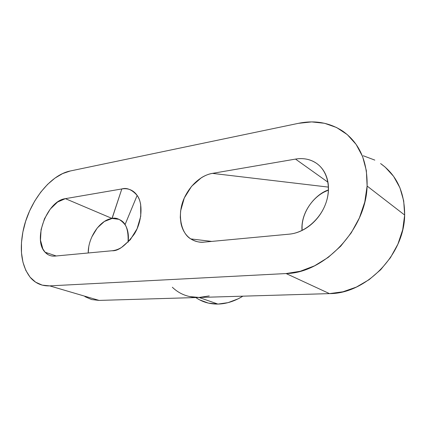 <?xml version="1.0" encoding="UTF-8"?>
<svg xmlns="http://www.w3.org/2000/svg" width="426" height="426" viewBox="0 0 426 426"><rect width="100%" height="100%" fill="white"/><g stroke="black" fill="none" stroke-linecap="round" stroke-linejoin="round"><path stroke-width="0.64" d="M195.816 297.556C202.249 302.002 209.619 304.175 217.936 304.079L199.059 297.46C188.473 297.593 179.564 294.19 172.338 287.246M327.945 182.2L295.522 159.09C303.578 157.764 310.719 159.281 316.949 163.643C327.802 171.449 331.598 188.585 325.357 204.549C319.165 220.53 303.85 232.862 289.35 234.146C294.004 233.709 298.615 232.287 303.184 229.88C307.753 227.463 311.901 224.225 315.629 220.173C319.346 216.11 322.317 211.557 324.543 206.519C326.758 201.477 328.036 196.375 328.387 191.215C328.723 186.061 328.116 181.274 326.561 176.859C325.001 172.455 322.652 168.76 319.516 165.783C316.374 162.817 312.721 160.762 308.557 159.617C304.393 158.488 300.048 158.312 295.522 159.09L212.409 173.377C208.612 174.048 204.927 175.501 201.349 177.738L191.54 186.364L184.298 197.973L180.613 210.95L180.283 217.42L181.013 223.522C181.865 227.511 183.372 230.967 185.539 233.895C187.733 236.851 190.443 239.045 193.67 240.477C196.908 241.904 200.454 242.447 204.31 242.106L289.35 234.146L204.31 242.106C200.135 242.74 195.63 241.675 190.8 238.911C181.433 233.901 176.385 214.358 184.57 197.382C192.621 180.816 205.279 174.42 212.409 173.377L295.522 159.09L327.945 182.2M137.145 195.427C143.061 202.957 142.247 221.664 134.227 234.199C125.558 245.69 118.204 251.202 112.171 250.738L55.05 256.085C51.061 256.399 47.744 255.11 45.097 252.219C32.376 239.566 47.227 200.715 65.38 198.654L121.82 188.952L112.011 218.431C114.621 217.91 117.491 218.495 120.611 220.183C126.128 223.171 128.609 230.514 128.05 242.213C128.769 234.683 127.763 228.837 125.026 224.678L137.145 195.427C131.89 189.57 126.783 187.413 121.82 188.952L65.38 198.654L57.558 202.046L50.257 209.086L44.501 218.714L41.077 229.582L40.486 240.168L42.866 248.944L45.103 252.229L47.952 254.572C50.055 255.818 52.425 256.324 55.05 256.085L112.171 250.738C115.265 250.44 118.375 249.343 121.501 247.458L130.297 239.721L137.092 228.725L140.74 216.275L140.665 204.448C139.989 200.768 138.748 197.669 136.954 195.14C135.133 192.6 132.912 190.805 130.297 189.751C127.678 188.702 124.85 188.436 121.82 188.952L112.097 218.469L65.38 198.654L112.011 218.431C116.261 217.255 120.595 219.337 125.026 224.678M128.157 242.101C128.94 235.024 127.906 229.193 125.052 224.614M118.982 219.326L112.097 218.469L104.381 221.467L97.293 227.931L91.776 237.005M189.384 296.539L199.059 297.46L99.12 300.41L91.627 299.558L84.918 296.634M88.73 247.101L88.219 252.98M380.588 163.557L385.099 167.04L393.613 176.364L399.934 187.786L403.699 200.859L404.657 215.045L367.111 186.045C367.547 161.209 359.4 142.886 342.664 131.075C329.452 122.566 314.718 119.983 298.461 123.327L70.359 170.964L298.461 123.327L311.699 121.911L324.596 123.295L336.652 127.555L347.344 134.659L356.152 144.441L362.622 156.592L366.36 170.661L367.111 186.045L364.762 202.057L359.374 217.936L351.194 232.915L340.63 246.276L328.201 257.4L314.537 265.829L300.293 271.255L286.112 273.551L329.474 293.615L99.12 300.41L49.693 285.878L286.112 273.551L49.693 285.878L42.217 285.132L35.603 282.166L30.081 277.172L25.821 270.409L22.94 262.171L21.486 252.788L21.476 242.623L22.882 232.01L25.629 221.318L29.623 210.886L34.724 201.04L40.774 192.105L47.59 184.373L54.949 178.116L62.627 173.579L70.359 170.964C49.597 175.001 28.228 203.165 22.882 232.01C19.346 251.313 21.848 266.484 30.379 277.528C35.422 283.365 41.86 286.15 49.693 285.878L99.12 300.41M380.594 163.563C396.665 175.054 404.684 192.217 404.657 215.045C404.391 255.041 365.609 293.961 329.474 293.615L286.112 273.551C324.021 273.173 366.078 229.619 367.111 186.045L404.657 215.045L402.708 229.705L397.9 244.146L390.445 257.693L380.695 269.706L369.145 279.648L356.354 287.092L342.93 291.789L329.474 293.615L199.059 297.46L209.246 295.921M363.266 155.751L374.821 160.107M328.446 190.06L323.701 192.275C319.697 194.485 316.124 197.329 312.972 200.806L312.897 200.891M305.437 212.404C303.562 216.658 302.449 221.003 302.103 225.45L302.061 230.455C300.809 214.054 312.54 195.944 328.446 190.065M112.097 218.469C100.105 219.741 87.985 237.447 88.225 252.98M301.997 230.487C300.522 210.226 317.514 193.037 328.451 189.985C317.514 193.037 300.522 210.226 301.997 230.487M328.451 187.11L212.409 173.377L328.451 187.11M199.059 297.46L217.936 304.079C226.297 303.876 234.614 301.241 242.895 296.166L238.118 298.844L227.995 302.662L217.936 304.079L208.362 303.11L199.634 299.872M317.413 163.983L316.949 163.643M45.097 252.219L56.2 255.978M211.733 241.414L190.8 238.911"/></g></svg>
